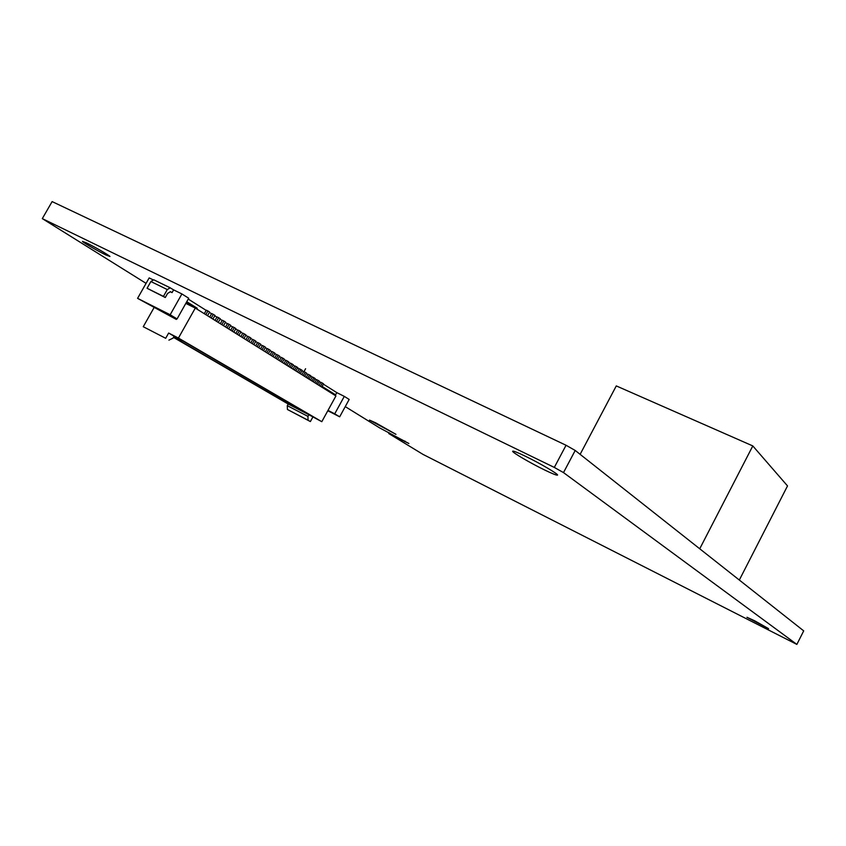 <?xml version="1.0" encoding="UTF-8"?>
<svg xmlns="http://www.w3.org/2000/svg" width="846" height="846" viewBox="0 0 846 846"><rect width="100%" height="100%" fill="white"/><g stroke="black" fill="none" stroke-linecap="round" stroke-linejoin="round"><path stroke-width="1.27" d="M754.886 620.911L768.602 628.673L746.955 617.284L754.886 620.911M375.677 422.831L395.97 434.347L369.49 420.102L375.677 422.831M525.429 456.248C539.896 463.238 558.836 474.384 557.535 475.092C556.784 475.494 552.417 473.76 544.422 469.879C530.262 463.005 511.767 452.166 512.655 451.225C513.194 450.728 517.456 452.399 525.429 456.248M86.451 242.876C94.149 246.577 109.578 255.513 109.969 256.486L105.845 254.942C98.231 251.262 83.024 242.474 82.432 241.396L86.451 242.876M146.072 283.357L42.3 218.617L554.31 467.426L563.499 472.597L796.858 644.409L423.021 454.408L388.748 433.533L389.181 432.74M796.858 644.409L803.7 630.873L575.206 450.463L563.499 472.597M554.31 467.426L566.059 445.26L575.206 450.463M42.3 218.617L52.124 201.591L566.059 445.26M388.748 433.533L408.861 443.494L379.685 427.928L345.253 406.619M699.727 548.79L752.803 445.927L787.52 485.921L739.319 580.049M752.803 445.927L616.279 385.913L580.123 454.355M186.152 302.783L195.289 307.997M323.394 384.179L336.814 392.629L335.598 394.86L328.428 391.264M335.598 394.86L322.453 386.633L322.083 387.299M307.955 416.38L308.05 420.219L287.429 409.485L287.291 405.668L307.955 416.38L308.864 414.73L321.808 421.689L335.925 395.949L195.289 308.071L195.595 307.447L197.224 308.251L186.765 301.705M320.655 382.455L319.196 381.535M316.436 379.801L314.955 378.871M312.185 377.126L310.672 376.174M307.881 374.418L306.347 373.446M303.534 371.68L301.98 370.696M299.146 368.919L297.559 367.915M294.715 366.128L293.097 365.102M290.231 363.304L288.581 362.268M285.694 360.449L284.023 359.402M281.126 357.572L279.423 356.494M276.494 354.654L274.77 353.565M271.82 351.714L270.064 350.604M267.093 348.732L265.306 347.611M262.323 345.728L260.494 344.586M257.491 342.693L255.64 341.52M252.616 339.616L250.723 338.432M247.677 336.507L245.763 335.302M242.686 333.366L240.74 332.14M237.641 330.194L235.653 328.946M232.544 326.979L230.524 325.71M227.384 323.732L225.332 322.442M222.17 320.454L220.076 319.132M216.893 317.134L214.768 315.791M211.563 313.771L209.396 312.407M206.17 310.376L188.235 299.082M197.224 308.251L196.79 309.012M170.162 291.68L172.076 292.61L173.62 289.882L170.173 287.83L167.297 289.575L163.447 296.386L147.077 288.275L150.895 281.517L153.782 279.804L170.384 287.883M172.076 292.61L170.448 291.711L167.571 293.456L165.277 297.517L163.447 296.386M147.077 288.275L165.277 297.517M173.62 289.882L181.901 293.943L170.173 314.754L137.581 298.352L149.16 277.911L153.031 279.804M181.901 293.943L188.711 298.236L177.078 318.921L167.212 313.951L176.317 319.418L137.581 298.352M336.814 392.629L344.29 396.372L334.73 413.831L328.005 410.395M327.814 410.744L339.68 416.814L349.176 399.449L344.29 396.372M189.927 304.645L189.578 305.258M321.808 421.689L178.432 338.062L195.289 308.071L185.813 303.397M287.429 409.485L310.376 421.562L312.851 417.057M308.864 414.73L288.2 404.028L287.291 405.668M288.2 404.028L173.451 337.364M165.689 338.294L143.26 326.715L165.689 338.294L168.65 333.049L178.432 338.062M154.12 307.5L143.26 326.715M170.173 314.754L177.078 318.921M289.575 403.14L288.972 404.251L173.567 337.173M173.98 336.444L183.772 341.467L311.254 415.777L288.972 404.251M168.904 340.145L173.028 338.125L174.096 336.222L168.65 333.049M176.708 318.731L176.317 319.418M308.05 420.219L310.376 421.562M303.333 375.582L305.173 372.251L306.538 373.107L304.697 376.438M305.173 372.251L303.64 371.489L301.885 374.672M307.69 378.299L309.509 374.99L310.863 375.836L309.033 379.145M309.509 374.99L307.986 374.228L306.241 377.401M311.994 380.996L313.813 377.697L315.146 378.532L313.327 381.832M313.813 377.697L312.29 376.935L310.545 380.087M298.945 372.843L300.785 369.49L302.159 370.358L300.319 373.699M300.785 369.49L299.251 368.719L297.485 371.923M294.503 370.062L296.364 366.699L297.75 367.576L295.889 370.929M296.364 366.699L294.82 365.927L293.033 369.152M290.009 367.259L291.881 363.875L293.287 364.763L291.415 368.137M291.881 363.875L290.337 363.103L288.549 366.339M320.475 386.294L322.273 383.026L323.574 383.851L321.787 387.108M322.273 383.026L320.761 382.265L319.037 385.395M316.256 383.661L318.064 380.372L319.386 381.208L317.578 384.486M318.064 380.372L316.541 379.611L314.818 382.752M285.483 364.425L287.354 361.031L288.782 361.919L286.9 365.313M287.354 361.031L285.811 360.259L284.002 363.505M280.893 361.559L282.786 358.144L284.224 359.053L282.331 362.458M282.786 358.144L281.232 357.372L279.423 360.639M276.261 358.672L278.165 355.235L279.614 356.145L277.721 359.571M278.165 355.235L276.61 354.453L274.781 357.742M271.587 355.743L273.501 352.296L274.961 353.216L273.047 356.663M273.501 352.296L271.936 351.513L270.096 354.812M266.85 352.793L268.774 349.313L270.255 350.255L268.341 353.713M268.774 349.313L267.209 348.541L265.369 351.862M262.07 349.8L264.005 346.31L265.507 347.251L263.571 350.741M264.005 346.31L262.429 345.528L260.579 348.869M257.237 346.775L259.183 343.275L260.695 344.227L258.749 347.727M259.183 343.275L257.607 342.493L255.735 345.845M252.351 343.73L254.308 340.198L255.841 341.16L253.885 344.682M254.308 340.198L252.721 339.415L250.85 342.789M247.413 340.642L249.38 337.089L250.924 338.072L248.957 341.604M249.38 337.089L247.793 336.306L245.9 339.701M242.411 337.512L244.399 333.959L245.964 334.942L243.976 338.495M244.399 333.959L242.802 333.165L240.899 336.571M237.366 334.36L239.355 330.775L240.941 331.769L238.942 335.354M239.355 330.775L237.758 329.993L235.844 333.419M205.842 314.659L207.915 310.968L209.607 312.026L207.534 315.727M207.915 310.968L206.287 310.165L204.298 313.697M211.246 318.043L213.308 314.363L214.979 315.41L212.917 319.09M213.308 314.363L211.68 313.559L209.702 317.081M216.587 321.374L218.638 317.715L220.288 318.762L218.247 322.411M218.638 317.715L217.01 316.922L215.053 320.423M221.864 324.674L223.904 321.036L225.533 322.072L223.503 325.699M223.904 321.036L222.287 320.243L220.341 323.722M227.088 327.941L229.118 324.325L230.725 325.34L228.706 328.957M229.118 324.325L227.5 323.532L225.565 326.99M232.259 331.167L234.268 327.571L235.865 328.576L233.856 332.171M234.268 327.571L232.661 326.778L230.736 330.226M339.68 416.814L334.73 413.831M404.663 441.612L404.97 441.041M167.297 289.575L150.895 281.517M305.586 368.729L303.978 371.658M170.173 287.83L153.782 279.804"/></g></svg>
